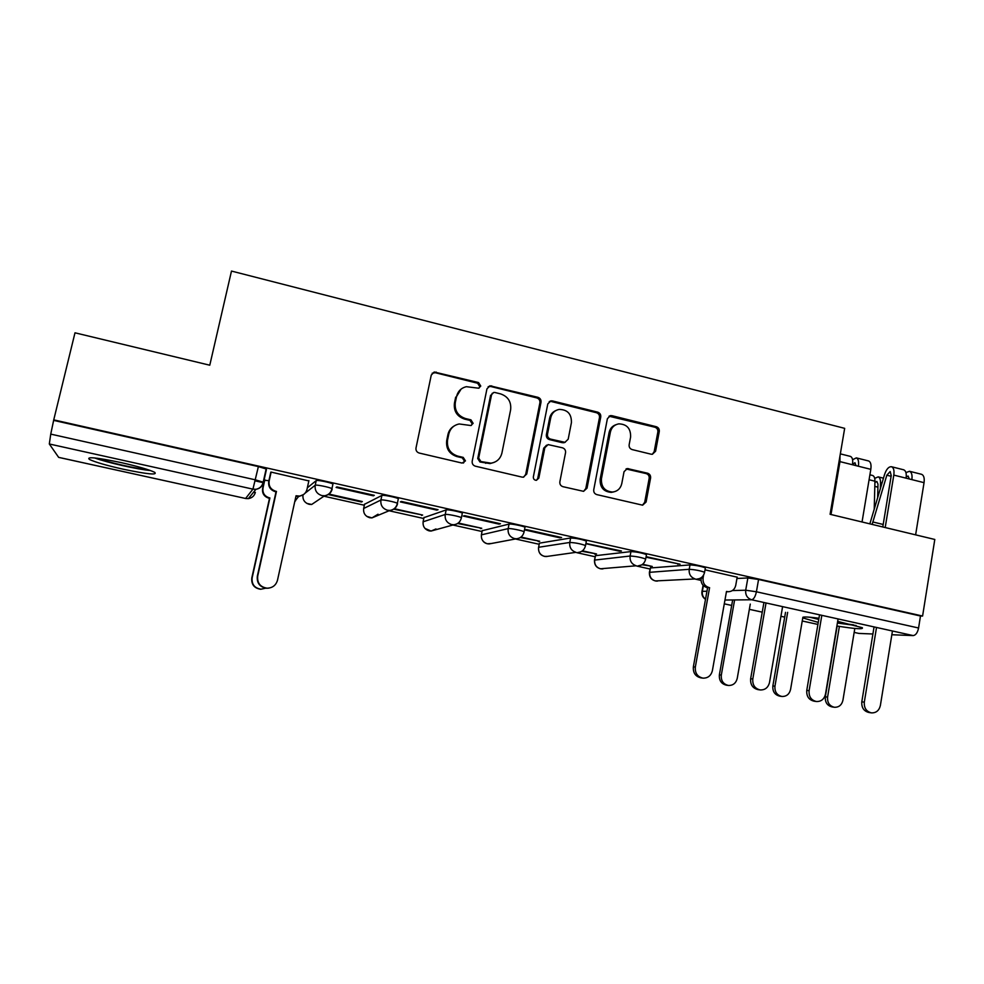 <?xml version="1.0" encoding="UTF-8"?>
<svg xmlns="http://www.w3.org/2000/svg" width="984" height="984" viewBox="0 0 984 984"><rect width="100%" height="100%" fill="white"/><g stroke="black" fill="none" stroke-linecap="round" stroke-linejoin="round"><path stroke-width="1.48" d="M480.77 386.06L478.568 382.567L434.252 372.013L431.275 375.064L415.998 448.003C415.728 450.537 416.798 452.222 419.209 453.046L462.074 463.07L465.457 460.893L463.23 457.4L457.72 456.109C450.094 453.489 446.711 448.151 447.548 440.094L448.802 434.018C450.229 428.495 453.698 425.137 459.196 423.969L470.869 425.531L473.132 423.341L470.93 419.848L465.444 418.532C457.855 415.875 454.473 410.549 455.309 402.542L456.564 396.515C457.88 391.263 461.127 387.991 466.305 386.687L478.63 388.2L480.77 386.06M479.122 388.053L479.823 386.7L477.621 383.231L435.322 372.727L432.185 373.231M463.439 463.058L464.546 461.324L462.332 457.843L456.847 456.551L457.72 456.109M471.324 425.42L472.209 423.883L470.008 420.402L464.534 419.086L465.444 418.532M705.319 568.235L705.38 567.854C700.879 566.218 695.75 565.234 690.005 564.914L650.449 567.952L649.452 572.048M646.414 555.001L646.488 554.595C641.74 552.86 636.562 551.864 630.941 551.593L595.468 555.677L594.557 559.785M586.292 541.495L586.378 541.065C581.372 539.232 576.12 538.211 570.634 537.99L539.429 543.156L538.592 547.276L569.773 542.455C575.259 542.701 580.498 543.721 585.517 545.53L585.443 545.948M524.915 527.707L525.013 527.24C523.414 526.034 510.696 523.537 509.06 524.103L482.221 530.696M462.234 513.636L462.345 513.131C460.623 511.864 447.462 509.245 446.158 509.921L423.956 517.621M398.212 499.306L398.336 498.728C396.49 497.387 382.837 494.644 381.89 495.432L364.535 504.275M121.29 462.628C96.432 457.474 85.829 456.428 89.507 459.479C95.386 462.222 106.592 465.457 123.148 469.196C147.428 474.251 157.92 475.272 154.611 472.283C149.125 469.651 138.018 466.428 121.29 462.628M836.892 625.996C855.194 628.924 863.681 629.489 862.341 627.706L837.667 621.359M818.959 618.26C806.536 616.636 801.284 616.562 803.202 618.038L818.257 622.392M651.125 454.202L652.367 454.288L655.602 451.213L659.28 431.521C659.501 429.11 658.493 427.499 656.279 426.712L611.937 415.691L610.498 415.617L607.399 418.667L593.746 489.737C593.512 492.197 594.533 493.82 596.808 494.608L642.638 505.186L646.094 502.024L650.584 478.027C650.805 475.592 649.797 473.993 647.57 473.206L627.361 468.556L624.041 471.68L621.777 483.611C620.535 488.581 617.472 491.397 612.577 492.049C604.803 491.36 601.089 486.945 601.433 478.802L610.388 432.05C611.519 427.437 614.323 424.707 618.788 423.858C626.919 424.153 630.855 428.544 630.609 437.019L629.145 444.756C628.924 447.191 629.932 448.802 632.171 449.59L651.125 454.202M53.739 419.873L74.993 332.813L209.776 365.212L231.486 271.067L844.666 428.347L830.09 514.3L934.8 539.466L922.586 616.046L53.739 419.873L50.75 434.116L255.422 479.848L263.195 482.172L262.925 483.279M541.015 402.235C541.249 399.775 540.216 398.139 537.916 397.315L489.983 385.789L486.957 388.852L472.197 461.201C471.939 463.71 472.997 465.371 475.358 466.182L522.037 477.105L523.291 477.191L526.76 474.005L541.015 402.235L539.896 402.825C540.142 400.377 539.109 398.741 536.809 397.917L490.733 386.491L488.138 386.724M552.442 400.918L597.706 412.161C599.969 412.972 600.978 414.596 600.744 417.031L587.042 488.162L583.573 491.336L562.959 486.686C560.659 485.899 559.625 484.263 559.859 481.779L565.542 452.702C565.788 450.242 564.755 448.606 562.467 447.806L548.113 444.596L544.828 447.732L538.826 478.101L536.403 480.327C534.275 480.18 533.266 479.011 533.365 476.822L547.793 403.92L550.868 400.857L552.442 400.918L551.298 401.521L596.439 412.714L597.706 412.161M736.954 578.481L747.865 577.965L745.7 590.216L756.413 591.778L918.576 628.001C917.568 632.7 915.772 635.234 913.177 635.59L891.836 634.741M255.188 480.868L263.884 482.812M323.933 496.219L364.338 505.235M389.074 510.757L423.772 518.506M452.898 525.013L482.049 531.52M515.432 538.974L539.183 544.275M576.71 552.651L595.135 556.76M636.734 566.046L650.018 569.01M695.553 579.182L700.989 580.4M872.906 633.991L858.921 633.425L854.161 632.404L858.921 633.425M922.586 616.046L920.483 616.009L918.576 628.001M54.083 420.476L258.386 466.588L266.147 468.974L265.889 470.131M58.585 457.339L245.594 498.482L58.671 457.388L49.311 443.981L50.75 434.116M308.841 480.93L270.932 472.049L270.674 472.714M373.342 495.825L374.301 495.333L336.885 486.908L336.097 487.437L373.342 495.825L373.489 495.149M328.275 494.558L361.46 501.988L361.595 501.385M361.46 501.988L362.309 501.545L328.976 494.091M436.834 510.118L438.052 509.7L401.435 501.446L400.365 501.914L436.834 510.118L436.97 509.454M393.723 509.195L421.656 514.829M421.533 515.419L422.628 515.05L394.412 508.728M498.986 524.115L500.462 523.759L464.62 515.678L463.292 516.071L498.986 524.115L499.122 523.451M457.769 523.525L480.549 528.002M480.426 528.592L481.742 528.273L458.446 523.058M559.859 537.817L561.581 537.522L526.477 529.613L524.89 529.946L559.859 537.817L559.982 537.166M520.462 537.547L538.273 540.929M538.162 541.507L539.712 541.249L521.114 537.079M585.874 543.672L619.477 551.237L621.445 551.003L585.923 543.426M581.839 551.274L594.889 553.598M594.779 554.177L596.538 553.967L582.479 550.819M619.477 551.237L619.6 550.597M646.008 557.215L680.079 564.213L646.107 556.661M641.962 564.73L650.412 566.021M650.313 566.587L652.269 566.44L642.601 564.275M677.89 564.385L678.001 563.746M307.34 487.793L316.233 480.61C316.774 479.712 330.956 482.591 332.949 484.017L332.801 484.731M268.903 480.647L264.45 480.29M737.188 577.178L705.024 569.834M920.483 616.009L758.566 579.465L747.865 577.965M461.078 389.123L456.564 396.515M464.534 419.086C456.97 416.441 453.599 411.127 454.436 403.145L455.678 397.13M454.19 425.949C450.893 427.88 448.815 430.734 447.941 434.534L448.802 434.018M456.847 456.551C449.233 453.944 445.85 448.618 446.699 440.586L447.941 434.534M523.673 477.142L525.677 474.399L539.896 402.825M494.915 392.493L493.734 392.456L491.594 394.609L478.679 458.064L480.893 461.545L490.979 463.169C496.797 462.185 500.438 458.802 501.926 453.009L510.634 409.762C511.434 401.853 508.101 396.564 500.635 393.907L494.915 392.493M492.332 393.206L491.594 394.609M494.029 462.431L490.007 463.587L479.946 461.976L477.732 458.507L490.61 395.224M583.635 491.323L585.8 488.507L599.477 417.573C599.699 415.15 598.69 413.526 596.439 412.714M546.587 445.149L543.697 448.187L537.719 478.482L538.826 478.101M536.44 480.327L537.719 478.482M571.409 422.689C571.643 413.993 567.547 409.565 559.109 409.418C554.668 410.353 551.889 413.096 550.769 417.622L547.498 434.19C547.264 436.662 548.285 438.298 550.597 439.11L564.927 442.32L568.186 439.208L571.409 422.689M555.702 410.623C552.467 412.075 550.437 414.596 549.625 418.175L550.769 417.622M565.246 442.271L562.381 442.714L549.453 439.602C547.153 438.79 546.132 437.154 546.366 434.694L549.625 418.175M551.298 401.521L549.22 401.583M615.873 424.731C612.245 426.023 609.982 428.63 609.096 432.554L610.388 432.05M613.635 491.914L611.273 492.381C603.512 491.692 599.809 487.289 600.154 479.171L609.096 432.554M642.466 505.186L644.692 502.332L649.169 478.396C649.391 475.973 648.394 474.374 646.168 473.587L626.021 468.962L627.361 468.556M652.318 454.3L654.176 451.656L657.853 432.025C658.062 429.614 657.066 428.015 654.864 427.216L608.998 416.207M264.844 479.737L262.986 488.101C262.408 493.009 264.499 496.256 269.284 497.806L269.887 497.941L252.15 577.829C251.56 584.324 254.524 588.125 261.006 589.207L265.729 588.186M294.831 501.274L298.582 496.526M295.557 500.819L294.819 501.373M261.006 589.207L260.637 589.268C254.167 588.186 251.227 584.41 251.806 577.928L269.493 498.347L268.89 498.212C264.118 496.662 262.027 493.427 262.605 488.531L262.986 488.101M264.548 479.848L262.605 488.531M271.129 472.099L269.149 480.955C268.534 486.17 270.76 489.601 275.827 491.262L275.385 491.717C270.329 490.057 268.115 486.637 268.73 481.447L270.772 472.246M303.638 494.497L298.902 496.502L295.938 496.28M268.94 588.112L266.676 588.272C259.825 587.128 256.701 583.118 257.316 576.243L276.024 491.852M276.467 491.41L257.697 576.132C257.082 583.02 260.207 587.054 267.094 588.198C272.482 588.014 275.95 585.357 277.488 580.24L296.049 495.764L299.443 496.071C303.404 495.456 305.926 493.242 306.983 489.417L308.914 480.61M94.599 457.929C106.69 462.48 137.871 469.491 150.404 470.524M147.686 469.589C137.047 468.901 107.686 462.296 97.514 458.261M853.571 624.84L837.433 622.749M809.709 617.189L818.762 619.44M837.384 623.044L856.191 625.541M818.823 619.096L812.366 617.448M734.495 600.609L721.309 675.086C720.915 680.78 723.289 684.237 728.443 685.467C733.055 685.553 735.983 683.191 737.237 678.394L750.275 604.102M728.025 685.405L726.487 685.196C721.346 683.966 718.984 680.522 719.378 674.852L732.539 600.634M787.655 612.356L774.949 686.205C774.58 691.826 776.905 695.257 781.936 696.475C786.487 696.574 789.365 694.224 790.57 689.452L802.882 617.239M781.517 696.414L779.82 696.168C774.802 694.95 772.477 691.531 772.858 685.934L785.527 612.343M877.654 497.535L877.986 484.202L876.867 481.459L874.911 482.529M880.372 488.507L880.508 482.591C880.52 479.392 879.745 477.486 878.183 476.871L874.702 478.384M839.389 626.414L827.581 697.115C827.236 702.674 829.512 706.057 834.432 707.275C838.909 707.385 841.738 705.048 842.919 700.301L854.813 628.456M874.235 508.962L874.948 481.213C874.961 478.015 874.198 476.108 872.648 475.493L872.439 475.444M834.014 707.213L832.156 706.93C827.249 705.725 824.973 702.342 825.33 696.807L837.163 626.045M703.609 575.087L703.068 578.038C702.662 582.922 704.642 586.095 709.034 587.559L707.029 587.632C702.662 586.169 700.682 582.995 701.088 578.137L701.161 577.743M727.004 591.765L728.369 591.728C732.268 591.519 734.728 589.391 735.737 585.345L737.201 577.079M702.576 678.087L701.014 677.878C695.491 676.586 692.933 672.908 693.363 666.832L707.582 587.755M709.587 587.682L695.331 667.054C694.901 673.154 697.459 676.844 703.006 678.148C707.939 678.21 711.063 675.701 712.391 670.596L726.487 591.446L728.369 591.728M759.857 689.895L758.123 689.649C752.723 688.357 750.239 684.716 750.644 678.726L763.928 602.491M766.032 602.958L752.797 678.997C752.391 685.012 754.888 688.665 760.3 689.956C765.146 690.042 768.221 687.545 769.513 682.466L782.6 606.636M850.262 456.355L850.471 456.416C852.451 457.351 853.116 460.131 852.488 464.756L839.967 461.619L831 514.521M839.967 456.035L839.967 461.619M816.007 701.469L814.1 701.186C808.836 699.907 806.388 696.303 806.769 690.387L819.537 614.828M852.538 464.473L854.936 462.714L856.043 465.641M852.574 459.725L856.338 457.88C858.319 458.827 859.007 461.607 858.38 466.231L852.488 464.756M868.478 460.942L868.7 460.992C870.717 461.951 871.43 464.731 870.815 469.343L862.046 521.975M821.824 615.332L809.106 690.694C808.725 696.635 811.173 700.251 816.462 701.531C821.222 701.629 824.235 699.144 825.502 694.101L838.073 618.936M882.783 526.957L891.233 475.555L890.163 471.545L886.83 475.211L872.144 524.398M869.856 523.857L884.604 474.374C886.486 469.024 888.798 466.478 891.566 466.748C893.656 467.72 894.407 470.5 893.804 475.1L885.194 527.535M903.533 469.762L903.767 469.823C905.895 470.795 906.67 473.575 906.079 478.162L893.804 475.1M871.061 712.81L868.97 712.502C863.829 711.223 861.443 707.668 861.799 701.826L874.063 626.919M906.239 476.846L908.109 476.047L909.339 478.987M905.944 472.603L909.511 471.274C911.664 472.246 912.439 475.026 911.861 479.614L906.079 478.162M921.405 474.263L921.639 474.325C923.816 475.309 924.628 478.089 924.05 482.664L915.624 534.853M876.523 627.46L864.309 702.17C863.952 708.025 866.351 711.604 871.504 712.883C876.191 712.982 879.143 710.522 880.372 705.503L892.451 630.99M477.621 383.231L478.568 382.567M462.332 457.843L463.23 457.4M470.008 420.402L470.93 419.848M657.533 581.064L656.672 581.101C651.642 580.437 649.219 577.51 649.403 572.344L689.206 569.293C694.95 569.65 700.079 570.634 704.593 572.245L704.532 572.614M650.449 567.952L649.698 572.011C649.292 576.587 651.162 579.564 655.319 580.941L695.245 578.949C690.793 577.448 688.775 574.238 689.206 569.293L690.005 564.914M603.044 568.85L601.864 568.949C596.759 568.322 594.299 565.382 594.496 560.105L630.104 556.022C635.726 556.317 640.916 557.313 645.664 559.023L645.59 559.416M595.468 555.677L594.693 559.761C594.262 564.373 596.156 567.387 600.388 568.789L636.254 565.775C631.703 564.25 629.662 561.003 630.104 556.022L630.941 551.593M570.634 537.99L569.773 542.455C569.293 547.485 571.372 550.782 576.021 552.332L546.022 556.563C540.819 555.985 538.322 553.008 538.531 547.621L538.617 547.276C538.162 551.926 540.093 554.964 544.398 556.39L547.658 556.354M539.429 543.156L538.617 547.276M481.385 534.853L508.162 528.617C509.786 528.064 522.516 530.573 524.115 531.754L524.029 532.196M482.283 530.376L481.447 534.546C480.967 539.232 482.923 542.307 487.314 543.758L491.385 543.5M423.095 521.815L445.223 514.472C446.515 513.82 459.688 516.44 461.41 517.682L461.312 518.174M424.018 517.363L423.145 521.557C422.64 526.292 424.633 529.392 429.11 530.868L431.09 531.04L435.974 528.949M363.637 508.507L380.919 500.02C381.853 499.257 395.519 502 397.376 503.316L397.253 503.882M364.584 504.079L363.674 508.322C363.145 513.094 365.162 516.231 369.738 517.732L371.964 517.891L378.041 514.214M703.388 585.603L702.355 591.359L706.955 591.236M732.404 590.572L745.7 590.216C745.306 595.111 747.286 598.297 751.653 599.773L724.962 600.031M731.678 605.455L724.286 603.832L731.678 605.431M749.353 609.317L762.243 612.159L749.353 609.342M784.703 617.128L780.939 616.292L784.703 617.103M817.913 624.434L802.243 620.99L817.925 624.409M913.177 635.59L751.653 599.773C753.769 599.268 755.355 596.599 756.413 591.778L758.566 579.465M266.455 469.393L263.54 482.48M245.57 498.507L248.349 498.63L245.594 498.482L252.937 489.146L49.311 443.981M509.06 524.103L508.162 528.617C507.658 533.697 509.761 537.018 514.509 538.592L516.44 538.789C520.573 538.297 523.131 535.948 524.115 531.754L525.013 527.24M446.158 509.921L445.223 514.472C444.682 519.601 446.834 522.959 451.668 524.57L453.821 524.755C457.904 524.201 460.438 521.84 461.41 517.682L462.345 513.131M381.89 495.432L380.919 500.02C380.353 505.198 382.542 508.605 387.487 510.241L389.898 510.425C393.907 509.786 396.404 507.424 397.376 503.316L398.336 498.728M305.089 493.181L315.212 485.247C315.753 484.374 329.947 487.264 331.952 488.654L331.793 489.343M316.233 480.61L315.212 485.247C314.622 490.487 316.836 493.931 321.891 495.592L324.609 495.764C328.545 495.038 330.993 492.677 331.952 488.654L332.949 484.017M332.198 489.073C331.141 492.935 328.607 495.161 324.609 495.764L311.682 504.472L309.161 504.325C304.56 502.824 302.494 499.688 302.986 494.915M317.992 500.229L311.682 504.472L306.823 503.402M397.548 503.759C396.466 507.683 393.92 509.909 389.898 510.425L371.964 517.891L366.712 516.342M641.531 564.976L637.841 565.96C642.072 565.579 644.68 563.266 645.664 559.023L646.488 554.595M698.861 578.826L696.697 579.121C700.977 578.801 703.609 576.501 704.593 572.245L705.38 567.854M258.386 466.588L252.937 489.146L255.926 489.306C259.911 488.63 262.445 486.379 263.515 482.566M266.147 468.974L263.195 482.172C262.248 486.145 259.813 488.519 255.926 489.306L248.349 498.63C252.027 498.002 254.364 495.936 255.348 492.406L253.38 492.43M705.503 599.317C702.773 597.497 701.58 594.939 701.936 591.655L702.355 591.359C701.924 594.644 702.982 597.251 705.528 599.182M454.436 403.145L455.309 402.542M446.699 440.586L447.548 440.094M435.322 372.727L436.146 372.038M525.677 474.399L526.76 474.005M490.733 386.491L491.717 385.839M536.809 397.917L537.916 397.315M477.732 458.507L478.679 458.064M479.946 461.976L480.893 461.545M485.69 463.329L486.649 462.898M599.477 417.573L600.744 417.031M585.8 488.507L587.042 488.162M543.697 448.187L544.828 447.732M546.366 434.694L547.498 434.19M549.453 439.602L550.597 439.11M562.381 442.714L563.549 442.247M600.154 479.171L601.433 478.802M627.214 469.048L628.567 468.642M646.168 473.587L647.57 473.206M649.169 478.396L650.584 478.027M644.692 502.332L646.094 502.024M610.634 416.244L611.937 415.691M654.864 427.216L656.279 426.712M657.853 432.025L659.28 431.521M654.176 451.656L655.602 451.213M719.378 674.852L721.309 675.086M772.858 685.934L774.949 686.205M874.813 486.379L877.925 487.154M880.508 482.591L882.033 482.972M869.081 479.749L874.948 481.213M825.33 696.807L827.581 697.115M709.034 587.559L707.029 587.632M703.068 578.038L701.088 578.137M695.331 667.054L693.363 666.832M752.797 678.997L750.644 678.726M870.815 469.343L858.38 466.231M809.106 690.694L806.769 690.387M891.123 476.281L886.83 475.211M883.189 524.472L872.783 521.963M924.05 482.664L911.861 479.614M864.309 702.17L861.799 701.826M586.378 541.065L585.517 545.53C584.533 549.761 581.95 552.086 577.768 552.516M453.821 524.755L431.09 531.04L424.977 528.433M516.44 538.789L489.109 543.931C485.444 543.857 482.972 542.061 481.668 538.543M703.08 585.283L701.986 591.384M433.427 372.715L434.252 372.013M489.011 386.441L489.983 385.789M490.007 463.587L490.979 463.169M563.746 442.8L564.927 442.32M549.736 401.46L550.868 400.857M611.273 492.381L612.577 492.049M609.207 416.171L610.498 415.617M878.183 476.871L883.46 478.187M869.905 474.817L872.648 475.493M850.471 456.416L840.348 453.858M868.7 460.992L856.338 457.88M903.767 469.823L891.566 466.748M921.639 474.325L909.511 471.274"/></g></svg>
